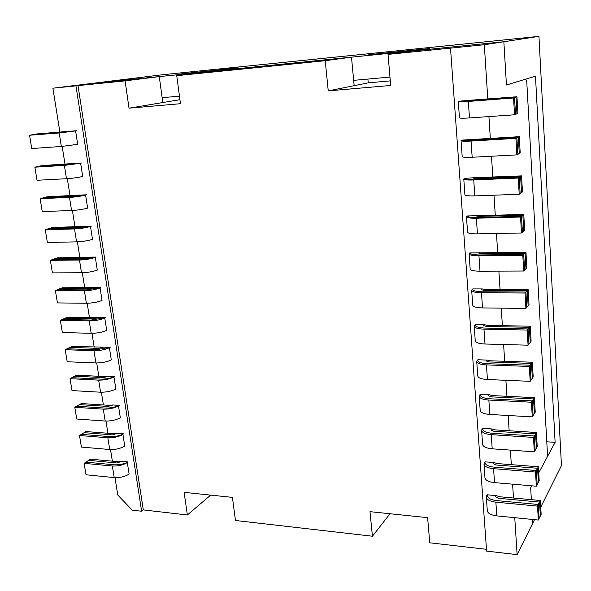 <?xml version="1.0" encoding="UTF-8"?>
<svg xmlns="http://www.w3.org/2000/svg" width="591" height="591" viewBox="0 0 591 591"><rect width="100%" height="100%" fill="white"/><g stroke="black" fill="none" stroke-linecap="round" stroke-linejoin="round"><path stroke-width="0.89" d="M141.618 511.237L143.303 509.915L78.012 85.614L75.966 85.865L141.618 511.237L132.273 510.159L117.764 495.022L114.994 477.654M547.429 453.378L526.803 82.378L525.805 79.105L506.45 85.001L535.476 76.158L555.119 442.356L538.748 472.8L546.919 457.597L547.429 453.378M536.347 470.525L494.512 467.2C488.521 466.55 485.329 464.984 484.952 462.487L485.048 461.852L494.239 462.568L496.854 463.529L538.394 466.764L539.206 480.793L537.175 484.657L536.347 470.525L538.394 466.764M534.33 436.003L492.192 433.262C486.157 432.708 482.95 431.275 482.581 428.963L482.684 428.364L491.934 428.955L494.564 429.827L536.414 432.486L537.234 446.752L535.165 450.372L534.33 436.003L536.414 432.486M532.277 400.905L489.828 398.77C483.748 398.312 480.535 397.019 480.173 394.891L480.284 394.345L489.599 394.795L492.244 395.578L534.39 397.647L535.232 412.149L533.126 415.51L532.277 400.905L534.39 397.647M530.186 365.223L487.427 363.701C481.31 363.354 478.075 362.209 477.727 360.266L477.838 359.764L487.228 360.089L489.887 360.776L532.336 362.224L533.193 376.969L531.058 380.072L530.186 365.223L532.336 362.224M528.066 328.936L484.989 328.057C478.828 327.813 475.578 326.816 475.245 325.072L475.356 324.622L484.812 324.806L487.486 325.39L530.253 326.21L531.117 341.199L528.945 344.036L528.066 328.936L530.253 326.21M469.446 100.3L459.429 101.187C459.68 101.593 463.019 101.563 469.461 101.098L514.532 97.626L516.955 96.754L469.446 100.3M519.267 136.676L462.177 140.097C462.443 140.747 465.767 140.902 472.157 140.562L516.889 137.88L519.267 136.676L520.213 153.003L517.849 154.34L516.889 137.88M474.743 177.677L464.881 178.349C465.161 179.228 468.471 179.568 474.809 179.354L519.201 177.426L521.543 175.896L474.743 177.677M523.774 214.444L467.533 215.951C467.828 217.06 471.123 217.569 477.425 217.481L521.476 216.291L523.774 214.444L524.69 230.217L522.407 232.189L521.476 216.291M525.968 252.335L470.148 252.933C470.458 254.263 473.738 254.935 479.988 254.965L523.707 254.485L525.968 252.335L526.869 267.841L524.623 270.109L523.707 254.485M94.257 287.522L100.935 287.551L86.308 289.885L57.357 289.745L62.269 287.795L94.257 287.522M89.485 257.144L96.185 257.063L81.44 259.309L52.363 259.626L57.342 257.868L89.485 257.144M84.639 226.338L91.369 226.146L76.505 228.296L47.295 229.086L52.34 227.52L84.639 226.338M79.726 195.096L86.485 194.801L71.496 196.847L42.16 198.118L47.28 196.751L79.726 195.096M74.739 163.411L81.536 162.998L66.421 164.948L36.952 166.714L42.146 165.554L74.739 163.411M69.686 131.268L76.512 130.744L61.265 132.583L31.678 134.866L36.938 133.913L69.686 131.268M105.612 317.611L67.13 317.323L62.284 319.458L91.11 320.041L105.612 317.611M110.236 347.272L71.925 346.459L67.145 348.764L95.845 349.783L110.236 347.272M114.787 376.519L105.109 376.593L76.653 375.196L71.939 377.679L100.514 379.127C105.604 379.208 110.362 378.343 114.787 376.519M119.286 405.374L112.733 404.961L109.653 405.36L81.322 403.557L76.667 406.209L105.117 408.063C110.185 408.211 114.905 407.31 119.286 405.374M123.718 433.846L117.195 433.343L114.137 433.742L85.931 431.548L81.336 434.363L109.667 436.616C114.706 436.815 119.389 435.892 123.718 433.846M128.092 461.94L121.598 461.342L118.569 461.748L90.475 459.17L85.939 462.147L114.152 464.785C119.16 465.043 123.814 464.09 128.092 461.94M482.359 288.933L472.837 288.903L472.719 289.302C473.036 290.838 476.302 291.681 482.507 291.814L525.909 292.028L528.132 289.59L485.048 289.42L482.359 288.933M538.335 504.485L496.795 500.599C490.848 499.853 487.671 498.154 487.28 495.487L487.376 494.815L496.499 495.65L499.1 496.699L540.351 500.488L541.149 514.296L539.147 518.388L538.335 504.485L540.351 500.488M328.241 90.881L354.157 85.673L351.49 57.157L209.074 71.563L176.753 75.663L325.242 60.703L328.241 90.881L390.681 85.459L388.028 54.379L411.373 51.099L503.85 41.739L484.302 44.739L450.512 48.137L486.607 551.107L517.125 554.639L532.779 523.168L532.557 519.467L532.779 523.168L534.53 519.659M484.302 44.739L487.797 99.015M488.927 116.582L490.331 138.427M491.476 156.231L492.828 177.16M493.987 195.193L495.28 215.235M496.455 233.489L497.688 252.675M498.878 271.129L500.06 289.479M501.257 308.133L502.387 325.678M503.598 344.523L504.677 361.278M505.903 380.301L506.93 396.302M508.171 415.495L509.154 430.758M510.395 450.113L511.333 464.659M512.589 484.169L513.483 498.021M514.746 517.679L517.125 554.639M143.303 509.915L187.362 514.975L210.655 495.11M78.012 85.614L125.1 80.871L159.282 76.601L91.457 83.464L52.887 88.192L59.898 132.14M75.966 85.865L52.887 88.192M325.242 60.703L351.49 57.157M388.028 54.379L450.512 48.137M390.023 513.749L372.426 536.222L369.988 511.666L427.611 517.65L429.76 542.804L486.474 549.312M503.85 41.739L506.45 85.001L503.85 41.739L91.457 83.464L163.035 74.68L538.948 36.361L503.85 41.739M531.368 499.661L530.659 487.841L531.745 485.824L530.659 487.841L531.368 499.661M62.166 146.398L65.003 164.172M67.315 178.667L70.041 195.754M72.39 210.477L75.005 226.892M77.391 241.845L79.903 257.602M82.319 272.761L84.735 287.883M87.18 303.257L89.492 317.751M91.982 333.324L94.191 347.22M96.71 362.985L98.83 376.282M101.371 392.239L103.403 404.961M105.974 421.095L107.917 433.255M110.517 449.566L112.371 461.179M429.531 48.543L367.89 55.007M180.824 73.971L186.224 73.232M371.99 54.379L429.509 48.543L371.953 54.387M234.42 68.342L181.282 73.853M368.245 54.889L371.931 54.387M354.157 85.673L368.245 82.843L390.289 80.886M367.898 79.061L368.245 82.843M176.753 75.663L180.454 103.706L129.015 108.175L179.923 99.687M372.426 536.222L235.462 520.494L232.411 497.371L184.119 492.355L187.362 514.975M179.45 96.134L162.148 97.7L162.806 102.539L159.282 76.601M129.015 108.175L125.1 80.871M516.955 96.754L517.915 113.369L515.515 114.381L514.532 97.626M521.543 175.896L522.474 191.942L520.146 193.604L519.201 177.426M528.132 289.59L529.011 304.83L526.803 307.386L525.909 292.028M352.657 69.679L353.654 80.354L389.964 77.066M540.735 507.181L561.45 465.553L538.948 36.361M555.119 442.356L546.786 441.795M178.002 74.259L238.18 67.869L178.002 74.259M424.028 49.319L365.748 55.229L424.028 49.319M538.335 520.043L537.514 506.103L539.546 502.077L540.351 515.928L538.335 520.043L496.809 515.884L495.864 502.173L537.514 506.103M486.356 497.334L487.294 510.587C487.686 513.335 490.862 515.101 496.809 515.884M496.026 495.605L495.45 496.78L498.183 498.25L539.546 502.077M486.777 495.568L486.334 497.038C486.725 499.713 489.902 501.427 495.864 502.173M535.579 433.89L536.414 448.192L534.33 451.834L533.481 437.421L535.579 433.89L493.618 431.194L490.855 429.96L491.461 428.926M482.064 429.036L481.606 430.322C481.975 432.649 485.181 434.09 491.224 434.651L533.481 437.421M481.621 430.58L482.596 444.314C482.965 446.715 486.171 448.214 492.2 448.813L534.33 451.834M531.479 363.421L532.343 378.203L530.193 381.328L529.314 366.435L531.479 363.421L488.905 361.943L486.12 360.953L486.74 360.067M477.203 360.34L476.723 361.426C477.063 363.376 480.306 364.536 486.437 364.891L529.314 366.435M476.738 361.648L477.742 375.876C478.097 377.908 481.325 379.127 487.442 379.525L530.193 381.328M514.539 114.787L513.557 97.973L515.995 97.101L516.962 113.775L514.539 114.787L469.476 117.941C463.041 118.348 459.702 118.303 459.443 117.786L458.298 101.586M515.995 97.101L471.116 100.566L468.936 100.337M513.557 97.973L468.338 101.46C461.889 101.925 458.542 101.948 458.298 101.541L458.875 101.253M520.612 176.51L521.55 192.607L519.208 194.276L518.255 178.046L520.612 176.51L476.42 178.438L473.561 178.15L474.241 177.699M518.255 178.046L473.731 179.967C467.378 180.181 464.061 179.841 463.78 178.955L464.334 178.416M519.208 194.276L474.824 195.887C468.493 196.049 465.183 195.636 464.895 194.653L463.787 179.051M525.074 253.192L525.975 268.742L523.715 271.033L522.791 255.356L525.074 253.192L481.539 253.694L478.71 253.111L479.367 252.475M522.791 255.356L478.946 255.814C472.682 255.792 469.394 255.105 469.084 253.775L469.609 253M523.715 271.033L480.003 271.203C473.753 271.129 470.473 270.375 470.163 268.957L469.099 253.923M527.246 290.558L528.132 305.85L525.909 308.428L525.007 293.018L527.246 290.558L484.036 290.373L481.222 289.649L481.864 288.933M525.909 308.428L482.522 307.918C476.324 307.726 473.059 306.818 472.734 305.185L471.684 290.425M525.007 293.018L481.48 292.789C475.26 292.641 471.995 291.799 471.677 290.255L472.187 289.376M84.114 463.344L86.013 474.772L114.218 477.594C119.921 477.853 124.886 476.686 129.111 474.093L127.316 462.554C123.068 465.095 118.082 466.247 112.364 466.011L84.114 463.344L88.672 460.352L116.804 462.96L121.931 461.372M117.528 433.366L112.356 434.887L84.099 432.671L79.482 435.501L81.403 447.077L109.734 449.515C115.467 449.714 120.475 448.584 124.753 446.116L122.928 434.429C118.628 436.83 113.605 437.946 107.858 437.776L109.734 449.515M79.482 435.501L107.858 437.776M113.066 404.983L107.85 406.438L79.467 404.613L74.791 407.28L76.741 419.012L105.191 421.051C110.953 421.191 115.999 420.098 120.328 417.771L118.481 405.921C114.129 408.189 109.062 409.267 103.292 409.157L105.191 421.051M74.791 407.28L103.292 409.157M108.545 376.216L103.277 377.605L74.776 376.186L70.034 378.683L72.013 390.577L100.581 392.21C106.373 392.284 111.463 391.227 115.851 389.041L113.974 377.028C109.571 379.156 104.459 380.198 98.66 380.146L100.581 392.21M70.034 378.683L98.66 380.146M103.964 347.057L98.645 348.372L70.019 347.375L65.209 349.702L67.219 361.751L95.912 362.963C101.733 362.977 106.868 361.965 111.307 359.919L109.409 347.737C104.947 349.724 99.798 350.722 93.962 350.736L95.912 362.963M65.209 349.702L93.962 350.736M60.326 320.315L62.358 332.534L91.184 333.317C97.035 333.265 102.206 332.29 106.705 330.391L104.777 318.047C100.256 319.886 95.062 320.839 89.204 320.92L60.326 320.315L65.195 318.172L93.947 318.741L99.318 317.493M70.034 131.246L34.839 134.297L29.55 135.25L31.759 148.533L61.346 146.465L77.687 144.359L75.596 130.921L59.196 132.968L29.55 135.25M64.375 165.414L80.635 163.227L82.696 176.465C77.901 177.566 72.501 178.312 66.495 178.718L37.041 180.277L34.862 167.187L64.375 165.414L66.495 178.718M75.087 163.389L69.465 164.246L40.077 166.019L34.862 167.187M69.479 197.401C75.471 197.039 80.841 196.264 85.599 195.067L87.631 208.121C82.903 209.391 77.547 210.189 71.577 210.514L42.242 211.578L40.099 198.672L69.479 197.401L71.577 210.514M80.073 195.082L74.503 196.02L45.241 197.298L40.099 198.672M74.518 228.939C80.472 228.651 85.798 227.823 90.497 226.464L92.499 239.333C87.83 240.766 82.526 241.608 76.579 241.867L47.376 242.45L45.263 229.722L74.518 228.939L76.579 241.867M84.986 226.331L79.467 227.343L50.331 228.141L45.263 229.722M79.482 260.033C85.407 259.811 90.689 258.939 95.321 257.417L97.301 270.109C92.691 271.705 87.431 272.591 81.514 272.776L52.436 272.894L50.353 260.335L79.482 260.033L81.514 272.776M89.825 257.137L84.358 258.237L55.355 258.57L50.353 260.335M94.604 287.529L89.189 288.696L60.312 288.571L55.377 290.536L57.43 302.917L86.382 303.257C92.262 303.139 97.485 302.208 102.036 300.464L100.086 287.943C95.506 289.627 90.268 290.543 84.373 290.683L55.377 290.536M522.858 215.183L523.781 231L521.484 232.987L520.545 217.037L522.858 215.183L478.998 216.387L476.154 215.944L476.826 215.405M520.545 217.037L476.361 218.219C470.052 218.308 466.75 217.791 466.454 216.675L466.993 216.018M521.484 232.987L477.439 233.866C471.145 233.91 467.85 233.327 467.555 232.115L466.469 216.801M518.322 137.149L519.275 153.534L516.896 154.886L515.928 138.368L518.322 137.149L473.79 139.838L470.916 139.705L471.611 139.35M515.928 138.368L471.064 141.057C464.659 141.389 461.327 141.234 461.061 140.577L461.623 140.163M516.896 154.886L472.172 157.25C465.789 157.538 462.465 157.302 462.192 156.549L461.069 140.651M528.066 345.188L527.179 330.037L529.381 327.296L530.253 342.329L528.066 345.188L485.004 344.014L483.977 329.135L527.179 330.037M474.233 326.328L475.26 340.822C475.6 342.654 478.843 343.718 485.004 344.014M484.325 324.791L483.689 325.597L486.489 326.454L529.381 327.296M474.713 325.146L474.218 326.136C474.551 327.887 477.801 328.884 483.977 329.135M533.547 398.947L534.397 413.486L532.277 416.877L531.42 402.227L533.547 398.947L491.284 396.849L488.506 395.734L489.119 394.773M479.656 394.965L479.183 396.155C479.537 398.297 482.758 399.597 488.853 400.055L531.42 402.227M479.198 396.391L480.188 410.368C480.549 412.592 483.77 413.951 489.843 414.446L532.277 416.877M537.581 468.264L538.401 482.33L536.347 486.216L535.52 472.046L537.581 468.264L495.923 464.991L493.167 463.64L493.758 462.531M484.443 462.568L483.985 463.942C484.369 466.447 487.56 468.028 493.566 468.685L535.52 472.046M484.007 464.223L484.96 477.713C485.344 480.291 488.535 481.924 494.519 482.618L536.347 486.216M492.2 448.813L491.224 434.651M487.442 379.525L486.437 364.891M469.476 117.941L468.338 101.46M474.824 195.887L473.731 179.967M480.003 271.203L478.946 255.814M482.522 307.918L481.48 292.789M112.364 466.011L114.218 477.594M89.204 320.92L91.184 333.317M59.196 132.968L61.346 146.465M84.373 290.683L86.382 303.257M477.439 233.866L476.361 218.219M472.172 157.25L471.064 141.057M489.843 414.446L488.853 400.055M494.519 482.618L493.566 468.685"/></g></svg>
